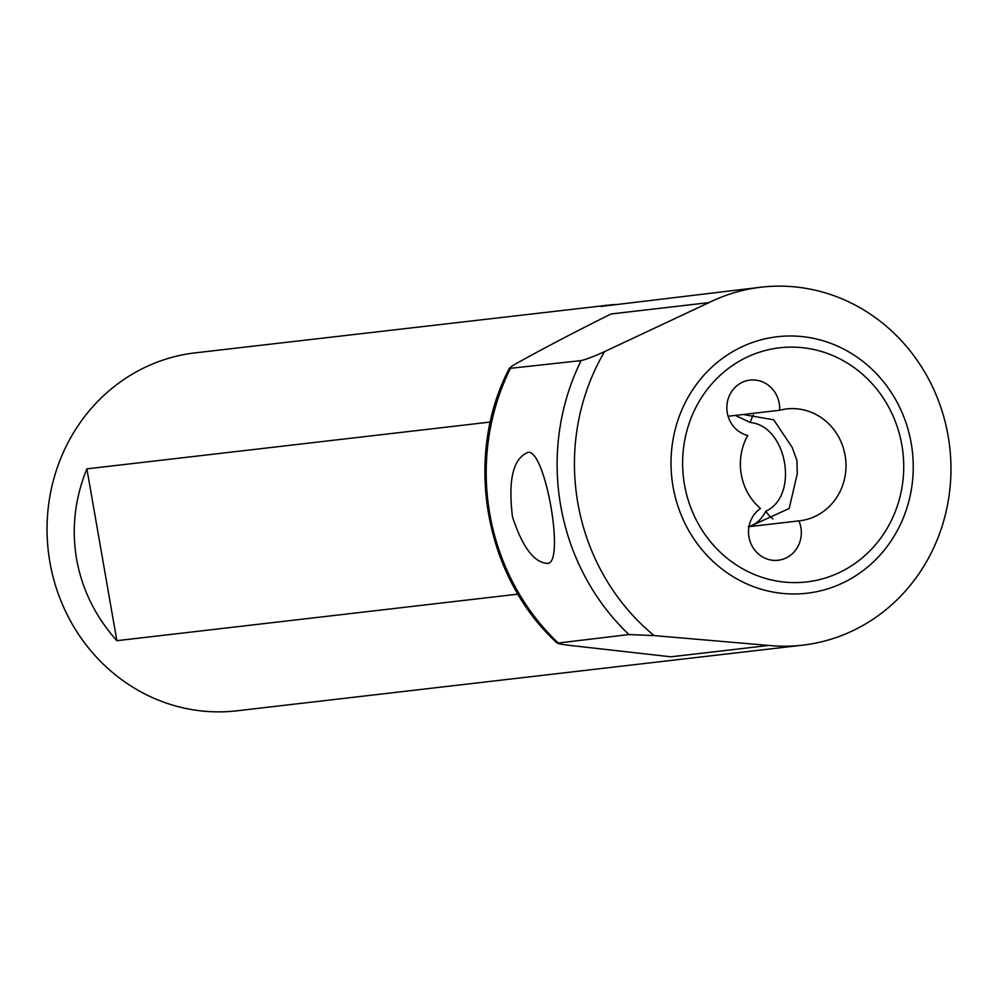 <?xml version="1.0" encoding="UTF-8"?>
<svg xmlns="http://www.w3.org/2000/svg" width="998" height="998" viewBox="0 0 998 998"><rect width="100%" height="100%" fill="white"/><g stroke="black" fill="none" stroke-linecap="round" stroke-linejoin="round"><path stroke-width="1.5" d="M547.141 563.396C565.691 565.242 545.17 447.503 527.78 452.481C513.059 458.581 507.97 480.088 512.51 516.989C522.366 546.954 533.918 562.423 547.141 563.396L547.578 563.334M753.415 415.018A56.312 19.586 -100.4 0 0 750.309 422.503L735.464 415.405M743.123 414.519L773.7 419.784L792.138 447.341L796.928 460.377L797.265 473.751L789.181 508.518L749.86 526.383M798.911 520.881A56.312 52.782 83.4 0 0 799.672 520.794A56.312 52.782 83.4 0 0 802.854 520.32A56.312 52.782 83.4 0 0 845.381 457.072A56.312 52.782 83.4 0 0 786.686 408.931A56.312 52.782 83.4 0 0 783.505 409.405A56.312 52.782 83.4 0 0 779.613 410.278A28.156 26.385 83.4 0 0 750.009 380.101A28.156 26.385 83.4 0 0 748.413 380.338A28.156 26.385 83.4 0 0 726.843 407.271A28.156 26.385 83.4 0 0 747.727 435.477A56.312 52.782 83.4 0 0 760.476 508.518A28.156 26.385 -96.6 0 0 750.134 541.577A28.156 26.385 -96.6 0 0 778.178 560.252A28.156 26.385 -96.6 0 0 798.911 520.881L748.987 526.67M581.11 360.615L509.317 368.424C463.272 456.647 484.117 576.495 557.208 643.149L628.927 634.553A225.236 211.102 -96.6 0 1 581.11 360.615C586.612 359.268 594.434 356.261 604.576 351.595L708.992 302.606A180.189 168.887 -96.6 0 1 750.945 288.709A180.189 168.887 -96.6 0 1 761.15 287.187A180.189 168.887 -96.6 0 1 948.1 435.814A180.189 168.887 -96.6 0 1 812.896 643.635A180.189 168.887 -96.6 0 1 802.691 645.157L236.85 710.813A180.189 168.887 -96.6 0 1 49.9 562.186A180.189 168.887 -96.6 0 1 195.309 352.843L614.107 304.502M748.263 526.657C755.436 524.948 761.274 519.796 765.79 511.226C799.498 495.994 787.098 425.959 750.309 422.503M761.15 287.187L601.046 306.423L606.597 305.114M490.342 422.042L86.876 468.86C74.85 498.476 71.419 528.553 76.597 559.092C82.073 589.581 95.496 616.776 116.866 640.691L517.987 594.134M802.691 645.157A180.189 168.887 -96.6 0 1 768.834 645.444L654.139 635.589L628.927 634.553M708.992 302.606L611.075 313.971C577.904 330.425 547.603 346.231 520.158 361.388C511.812 365.842 508.493 368.324 510.203 368.848A225.236 211.102 -96.6 0 0 558.007 642.787C556.51 643.411 560.402 644.271 569.721 645.382L670.905 656.809L768.834 645.444M779.613 410.278L728.103 416.253M765.79 511.226A56.312 19.586 -100.4 0 0 772.889 518.923M86.876 468.86L116.866 640.691M813.432 580.923A117.839 110.454 -96.6 0 1 684.491 484.716A117.839 110.454 -96.6 0 1 772.926 348.801A117.839 110.454 -96.6 0 1 901.855 445.008A117.839 110.454 -96.6 0 1 813.432 580.923M814.331 592.138A129.104 121.008 -96.6 0 1 673.064 486.737A129.104 121.008 -96.6 0 1 769.945 337.835A129.104 121.008 -96.6 0 1 911.199 443.237A129.104 121.008 -96.6 0 1 814.331 592.138M654.139 635.589A213.971 200.548 -96.6 0 1 604.576 351.595"/></g></svg>
